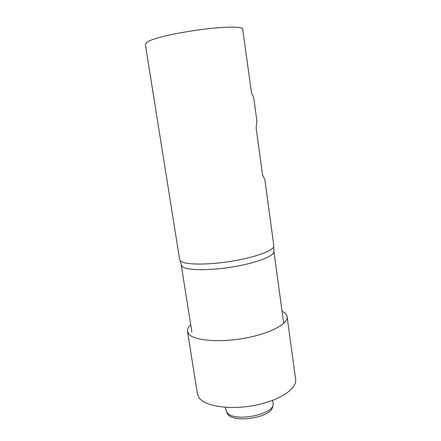 <?xml version="1.0" encoding="UTF-8"?>
<svg xmlns="http://www.w3.org/2000/svg" width="441" height="441" viewBox="0 0 441 441"><rect width="100%" height="100%" fill="white"/><g stroke="black" fill="none" stroke-linecap="round" stroke-linejoin="round"><path stroke-width="0.66" d="M273.635 246.905L273.833 245.747L264.848 179.597L262.522 174.823L256.111 127.747L256.916 121.181L253.878 98.806C253.669 97.274 252.88 95.328 251.513 92.968L242.589 28.478C231.988 22.987 150.894 35.418 146.076 43.218L145.37 44.673L179.68 259.65L180.821 261.254C185.347 264.793 206.768 265.102 229.849 261.507C252.936 257.941 271.843 251.392 273.635 246.905L273.911 251.342L283.701 323.358M287.097 316.638C288.436 323.755 269.953 333.71 244.463 338.241C219.006 342.839 194.012 340.573 188.781 334.024L187.469 331.351L197.441 393.929L198.874 397.451C204.392 406.15 229.287 410.207 254.314 405.422C279.374 400.72 297.267 388.697 295.641 379.431L287.097 316.638C286.832 314.88 285.641 313.33 283.519 311.985L282.047 311.164M187.469 331.351C187.171 329.201 188.257 326.968 190.721 324.653M272.946 405.946L272.422 407.82C268.927 417.985 234.154 423.117 227.87 414.397L226.828 412.754M180.204 260.703L181.218 265.03L182.365 266.695C187.039 270.531 210.065 270.78 233.691 266.761C257.34 262.781 274.831 255.741 273.911 251.342M225.968 410.047L226.933 412.269C233.322 423.024 276.248 414.386 272.99 403.129L272.985 403.102M181.218 265.03L191.907 332.062M272.422 407.82C273.111 405.461 273.299 403.895 272.99 403.124L272.764 400.307M227.87 414.397L225.974 410.064L225.373 407.302"/></g></svg>
